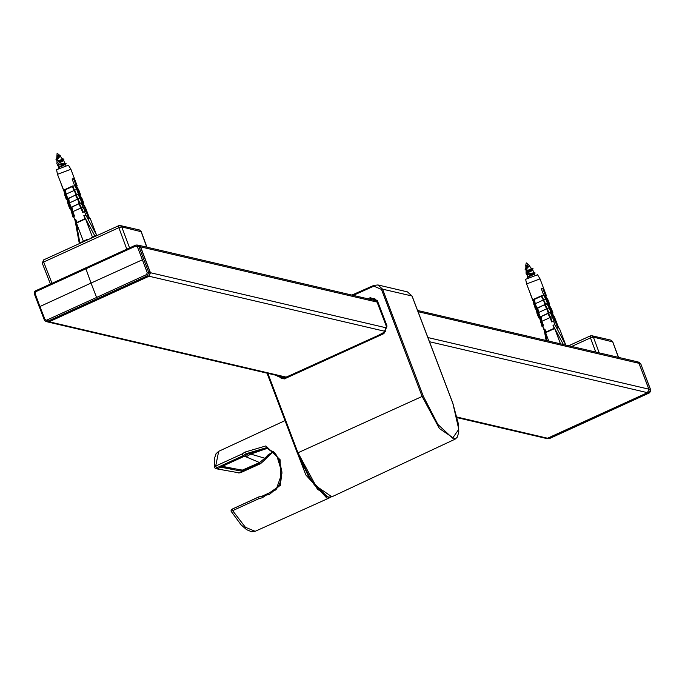 <?xml version="1.0" encoding="UTF-8"?>
<svg xmlns="http://www.w3.org/2000/svg" width="685" height="685" viewBox="0 0 685 685"><rect width="100%" height="100%" fill="white"/><g stroke="black" fill="none" stroke-linecap="round" stroke-linejoin="round"><path stroke-width="1.03" d="M47.505 321.89L49.183 321.77L149.065 276.183L150.443 272.724L140.605 246.831L138.747 245.281M457.152 417.114L547.606 438.246L546.091 438.409L457.28 417.653M547.606 438.246L647.488 392.659L648.866 389.2L639.028 363.307L637.333 361.783L417.585 310.433M118.539 225.785L43.472 259.983L43.643 261.987L118.822 227.677L121.75 226.915L141.11 231.701M129.576 247.884L121.75 226.915L120.2 225.511L118.659 225.665L118.822 227.677L126.828 249.126M42.384 263.143L43.472 259.983L118.659 225.665L120.2 225.511L139.449 230.014L141.007 231.41L146.778 247.148M599.247 352.886L593.373 337.123L591.823 335.718L590.273 335.873L590.444 337.885L593.373 337.123L612.724 341.918M568.67 345.737L590.273 335.873L591.823 335.718L611.071 340.222L612.621 341.627L618.401 357.356M547.683 438.212L549.396 438.58L547.872 438.76L549.319 438.588L649.123 393.036L650.502 389.568L640.698 363.752L639.071 362.254L637.581 361.851L640.749 363.889M647.548 392.625L649.2 393.027L650.579 391.512L650.579 389.619L649.029 389.234L647.65 392.693L547.777 438.28L546.27 438.443M44.251 319.826L34.498 294.148L35.877 290.68L85.659 267.904L91.028 283.093L142.36 259.743L147.258 272.69L146.504 274.591L96.585 297.444L91.028 283.093L39.944 306.495L35.106 293.565L35.868 291.664L135.681 246.112L137.445 246.857L142.36 259.743L143.764 259.392L148.705 272.305L147.326 275.772L47.522 321.325L45.929 321.462L44.234 319.912L44.919 319.407L39.944 306.495L39.293 306.991L34.421 294.096L35.106 293.565M39.37 307.043L44.499 320.434L45.921 321.462L49.02 321.727L44.919 319.407M46.691 320.152L96.585 297.444L97.381 298.54M85.736 267.895L135.681 245.127L137.128 244.956L138.901 246.489L137.445 246.857M146.504 274.591L147.326 275.772L148.885 276.141L150.272 272.681L147.258 272.69M143.764 259.392L138.901 246.489L140.434 246.797L138.687 245.264L140.451 246.805L150.298 272.699L140.459 246.857M267.792 373.368L297.958 452.785L422.088 396.427L381.451 289.447L373.882 286.202L373.813 285.405L377.923 284.986L382.615 289.147L423.253 396.127L437.92 424.409L452.631 438.143L458.753 429.281L452.768 403.054L458.505 424.34L458.762 432.055L457.315 437.116L455.097 439.196L439.462 428.587L422.088 396.427L423.253 396.127M412.105 296.143L407.498 291.896L377.974 284.994M383.96 332.824L386.434 326.488L383.96 332.824M278.35 375.842L281.458 378.454L284.044 378.197M279.292 376.056L281.92 378.522M370.525 299.431L371.869 298.823L370.962 298.591L373.813 298.326L375.508 299.225L376.818 301.075L386.451 326.42M376.776 300.972L373.813 298.326M374.258 298.472L371.869 298.823M367.751 298.788L370.294 297.632L377.332 300.612L376.759 301.04L386.434 326.488L386.999 326.069L383.968 333.621L383.9 332.824L284.087 378.154L383.857 332.867M383.968 333.621L284.155 378.942L277.117 375.962L277.819 375.714M250.693 454.078L246.189 456.912L259.546 462.538L273.426 451.595L268.023 454.951L264.967 458.222L250.693 454.078L267.587 448.273M265.129 458L259.606 462.529L242.601 470.227L222.257 466.339L244.125 456.39L248.621 453.633L250.676 454.095M266.379 448.024L248.621 453.633M242.704 470.184L221.974 466.442M386.64 327.19L377.024 301.871L374.549 299.662L372.383 299.867M378.625 335.222L385.732 331.334M281.295 376.527L283.136 377.675L285.345 377.444L291.134 374.952M267.03 447.973L247.816 454.035L244.536 456.099L243.072 455.739L242.07 453.958L245.007 452.083L246.326 453.667L243.072 455.739L216.503 467.923L216.1 468.377L217.676 468.78L221.666 466.588M245.007 452.083L265.849 445.961L280.182 459.84L280.516 485.22L262.364 497.772L259.024 498.586L258.647 496.967L262.415 496.034L276.046 489.801L282.014 473.027L276.68 455.2L266.294 447.767L246.326 453.667L247.816 454.035M262.364 497.772L262.415 496.034L258.647 496.967L232.301 509.032L232.677 510.659L231.213 511.19M216.195 468.412L215.227 468.394L214.465 467.375L215.492 468.489L216.991 468.857L239.365 472.933L217.025 468.857M220.861 466.964L244.536 456.099M239.365 472.933L260.488 463.694L264.641 460.046L263.571 459.858M260.608 463.634L258.956 463.462L241.685 471.212L242.028 470.278M242.541 470.27L242.396 470.946M242.07 453.958L215.724 466.031L218.686 451.338L216.006 453.71L214.294 458.933L214.465 467.375L215.724 466.031L216.725 467.821M264.847 459.695L273.469 451.629M293.711 443.546L309.183 478.087L326.925 496.608M58.105 168.108L66.085 163.39L57.549 165.239L56.778 163.235L58.978 160.932L62.361 158.877L60.254 156.231M56.067 159.177L59.304 155.041L57.24 155.76M60.211 156.189L56.906 159.836L57.96 160.667L56.983 160.495L59.826 160.35M63.268 160.025L59.424 162.319L58.764 161.583L63.996 159.108L63.268 160.025L63.782 160.658L61.71 160.769M58.208 163.39L63.782 160.658M56.692 158.021L59.081 154.921M56.778 163.235L58.978 160.932M59.475 155.084L60.477 155.915L55.982 159.605L56.983 160.495M59.424 162.319L57.651 164.777L58.833 165.419L57.549 165.239M61.462 165.333L65.212 164.417L61.496 166.421M58.448 167.628L64.732 163.15L59.03 164.212M554.662 328.517L545.56 332.67L554.662 328.517L560.476 343.827M545.56 332.67L548.753 341.087M565.801 345.069L554.97 324.784L552.958 325.247L554.131 328.32L545.979 332.037L544.815 328.963L546.861 340.642M545.834 296.245L546.279 295.372L545.251 295.012L542.751 288.428L541.219 288.573L543.719 295.158L532.861 300.116L535.405 309.149L536.192 308.892L537.074 313.542L538.744 317.926L539.532 317.669L542.075 326.702L542.862 326.445L544.113 329.733L546.091 340.462M537.734 307.848L544.515 304.748L546.707 308.789L538.564 312.506L537.734 307.848L536.894 308.122L535.225 303.729L543.376 300.013L545.046 304.405L545.56 304.063L541.707 295.629L533.564 299.345L534.403 304.003L536.064 308.396L536.894 308.122L537.734 312.78L539.403 317.172L540.234 316.898L541.073 321.556L542.734 325.949L543.565 325.675L541.895 321.282L550.046 317.566L551.708 321.959L554.208 321.162L550.389 312.711L550.877 312.386L549.207 308.002L547.05 303.934L547.546 303.609L545.876 299.225L543.719 295.158M553.72 321.488L554.97 324.784M546.279 295.372L540.003 278.863L526.551 283.975L532.861 300.116M563.413 344.512L552.958 325.247M535.225 303.729L534.403 299.071M538.564 312.506L540.234 316.898L539.532 317.669M541.895 321.282L541.073 316.624L540.234 316.898L548.89 312.839L547.229 308.447L545.046 304.405L536.192 308.892M542.734 325.949L542.075 326.702M542.862 326.445L543.565 325.675M536.064 308.396L535.405 309.149M539.403 317.172L538.744 317.926M544.815 328.963L544.113 329.733M543.376 300.013L541.184 295.971M544.515 304.748L547.05 303.934M546.707 308.789L548.377 313.182L550.389 312.711M550.046 317.566L547.854 313.524L541.073 316.624M547.854 313.524L548.377 313.182L550.56 317.224L552.547 316.778M542.743 326.488L544.241 330.427M530.31 293.908L532.964 300.672M536.072 308.935L536.295 309.449M539.412 317.712L539.634 318.225M551.708 321.959L552.23 321.616L550.56 317.224M552.23 321.616L554.208 321.162M548.89 312.839L550.877 312.386M545.56 304.063L547.546 303.609M558.592 327.79L554.61 317.318L553.583 316.95L557.667 327.704L558.215 327.755M549.173 305.022L549.61 304.149L547.949 299.765L545.465 295.629L544.721 295.363L545.251 295.012M547.923 299.713L546.913 299.396L544.721 295.363M549.61 304.149L548.582 303.789L546.913 299.396M552.504 313.798L552.949 312.925L551.279 308.541L548.796 304.405L548.06 304.14L548.582 303.789M551.254 308.49L550.252 308.173L548.06 304.14M552.949 312.925L551.913 312.565L550.252 308.173M554.585 317.266L552.136 313.182L551.391 312.917L551.913 312.565M553.583 316.95L551.391 312.917M540.003 278.863L537.545 274.788L525.669 279.292L526.551 283.975M542.751 288.428L541.484 289.267M547.229 308.447L549.207 308.002M543.89 299.67L545.876 299.225M534.403 304.003L533.743 304.765M537.734 312.78L537.074 313.542M541.073 321.556L540.414 322.318M527.21 277.733L535.19 273.007L526.654 274.865L525.883 272.861L528.084 270.558L531.466 268.503L529.359 265.857M529.317 265.806L525.087 269.231L528.409 264.667L526.345 265.378M529.299 265.934L526.012 269.453L527.065 270.284L526.089 270.121L528.931 269.976M527.313 273.007L532.913 270.327L532.373 269.65L528.529 271.945L527.87 271.209L533.11 268.751L531.449 268.494M532.887 270.275L530.815 270.395M525.797 267.647L528.186 264.547M525.883 272.861L528.084 270.558M525.087 269.231L526.089 270.121M528.529 271.945L526.756 274.394L527.938 275.045L526.654 274.865M530.567 274.959L534.317 274.034L530.601 276.038M527.553 277.254L533.838 272.776L528.135 273.837M76.455 223.045L85.556 218.892L76.455 223.045L83.459 241.48L87.243 239.262L87.483 239.896M85.556 218.892L92.561 237.318L91.105 237.755L91.259 238.175M95.506 236.231L96.731 235.417L85.865 215.159L83.853 215.621L85.026 218.695L76.874 222.411L75.71 219.346L79.845 242.653L83.459 241.48M76.729 186.628L77.174 185.755L76.146 185.387L73.646 178.802L72.113 178.956L74.614 185.541L63.756 190.49L66.299 199.523L67.087 199.266L67.969 203.916L69.639 208.3L70.427 208.043L72.97 217.077L73.757 216.82L75.007 220.116L79.289 243.38L81.258 242.738M68.628 198.222L75.41 195.131L77.602 199.164L69.459 202.888L68.628 198.222L67.789 198.496L66.12 194.112L74.271 190.387L75.941 194.78L76.455 194.437L72.601 186.003L64.459 189.719L65.298 194.377L66.959 198.77L67.789 198.496L68.628 203.154L70.298 207.546L71.129 207.272L71.968 211.93L73.629 216.323L74.459 216.049L72.79 211.665L80.941 207.949L82.602 212.333L85.103 211.545L81.284 203.094L81.772 202.769L80.102 198.376L77.944 194.317L78.441 193.992L76.771 189.599L74.614 185.541M84.615 211.87L85.865 215.159M77.174 185.755L70.897 169.246L57.446 174.358L63.756 190.49M83.853 215.621L94.813 235.828L92.561 237.318M66.12 194.112L65.298 189.445M69.459 202.888L71.129 207.272L70.427 208.043M72.79 211.665L71.968 206.998L71.129 207.272L79.785 203.214L78.124 198.821L75.941 194.78L67.087 199.266M73.629 216.323L72.97 217.077M73.757 216.82L74.459 216.049M66.959 198.77L66.299 199.523M70.298 207.546L69.639 208.3M75.71 219.346L75.007 220.116M74.271 190.387L72.079 186.354M75.41 195.131L77.944 194.317M77.602 199.164L79.272 203.556L81.284 203.094M80.941 207.949L78.749 203.907L71.968 206.998M78.749 203.907L79.272 203.556L81.455 207.598L83.442 207.153M73.638 216.862L75.136 220.801M61.205 184.282L63.859 191.046M66.967 199.309L67.19 199.78M70.307 208.086L70.529 208.6M84.675 241.18L87.363 239.562M91.216 238.055L92.09 237.798M82.602 212.333L83.125 211.99L81.455 207.598M83.125 211.99L85.103 211.545M79.785 203.214L81.772 202.769M76.455 194.437L78.441 193.992M89.487 218.172L85.505 207.692L84.478 207.332L88.562 218.078L89.11 218.138M80.068 195.405L80.505 194.531L78.843 190.139L76.36 186.003L75.615 185.738L76.146 185.387M78.818 190.087L77.807 189.779L75.615 185.738M80.505 194.531L79.477 194.163L77.807 189.779M83.399 204.181L83.844 203.308L82.174 198.915L79.691 194.78L78.955 194.514L79.477 194.163M82.149 198.864L81.147 198.556L78.955 194.514M83.844 203.308L82.808 202.94L81.147 198.556M85.479 207.641L83.031 203.556L82.286 203.291L82.808 202.94M84.478 207.332L82.286 203.291M70.897 169.246L68.44 165.162L56.564 169.674L57.446 174.358M73.646 178.802L72.379 179.65M78.124 198.821L80.102 198.376M74.785 190.045L76.771 189.599M65.298 194.377L64.638 195.139M68.628 203.154L67.969 203.916M71.968 211.93L71.308 212.692M79.289 243.38L79.845 242.653M94.813 235.828L96.731 235.417M49.183 321.77L286.047 377.127M149.065 276.183L385.604 331.463M429.461 341.712L647.488 392.659M150.443 272.724L386.742 327.944M427.885 337.559L648.866 389.2M140.605 246.831L377.11 302.102M418.047 311.666L639.028 363.307M52 283.282L43.643 261.987L42.239 263.049L50.459 283.984M595.736 352.064L590.444 337.885L571.684 346.447M568.764 345.762L590.162 335.992M599.264 415.821L649.26 392.959M549.447 438.528L599.392 415.761M648.883 389.243L639.054 363.358M135.681 245.127L135.681 246.112M35.877 290.68L135.604 245.136L138.661 245.256M34.498 294.148L34.712 291.622L35.8 290.688L35.868 291.664M150.289 272.699L148.91 276.141L49.02 321.727L47.453 321.873M266.987 373.188L301.794 463.591L314.132 484.663L323.936 494.921L328.757 497.147L331.917 496.788L315.836 485.871L297.958 452.785L297.384 453.213L312.017 481.589L326.908 496.274M381.451 289.447L382.615 289.147L412.062 296.031L452.699 403.011M373.77 285.448L351.996 295.107M373.882 286.202L353.169 295.381M369.583 299.217L370.962 298.591L370.294 297.632M277.117 375.962L276.945 375.508M284.155 378.942L284.087 378.154L281.458 378.454M377.332 300.612L386.999 326.069M267.039 373.197L297.401 453.136M246.189 456.912L244.125 456.39M232.241 509.092L231.838 509.614M259.024 498.586L232.677 510.659L245.418 527.287L255.197 531.329L251.695 531.8L246.566 529.659L241.086 524.847L231.128 511.275L231.119 509.957L232.009 509.178L258.596 497.019M241.685 471.212L220.579 467.144M316.47 487.643L318.508 489.998M290.354 434.71L305.887 474.953L326.771 497.961L328.32 498.115L330.795 497.147M328.32 498.115L328.851 497.164M558.96 327.978L556.725 328.046M89.855 218.352L87.62 218.429M47.667 321.933L285.302 377.461M138.909 245.307L376.399 300.809M146.907 247.182L141.161 231.521L139.449 230.014M618.529 357.39L612.775 341.729L611.071 340.222M650.579 389.619L640.766 363.803L639.071 362.254M547.872 438.76L546.253 438.434M148.919 276.141L49.055 321.727M455.097 439.196L331.917 496.788M373.813 285.405L351.953 295.098M377.923 284.986L373.822 285.405M407.498 291.896L412.122 296.057M412.13 296.074L452.768 403.054M259.606 462.529L242.088 470.295M266.294 447.767L274.796 452.931L279.429 460.243L281.92 471.811L280.91 480.605L278.016 487.172L269.47 494.373L262.398 496.034M317.866 489.484L316.658 487.874M273.486 451.655L268.434 455.26L264.812 459.909L260.565 463.685L240.7 472.667L238.714 473.01M255.197 531.329L329.776 497.772M218.686 451.338L285.011 420.624M59.09 154.784L57.103 153.2L56.778 157.91M56.881 159.836L57.052 162.944M63.996 159.108L62.344 158.869M60.194 156.308L60.477 155.923M57.651 164.777L58.645 167.405M63.808 160.701L64.732 163.15L66.068 163.338M66.085 163.39L65.212 164.409L65.495 165.162M56.059 159.177L55.982 159.605M559.422 328.295L565.673 344.752M545.628 332.422L554.465 328.372M525.772 265.343L525.883 267.535M525.986 269.462L526.157 272.57M532.373 269.65L533.11 268.751M526.756 274.402L527.75 277.031M532.913 270.327L533.838 272.767L535.173 272.964M535.19 273.007L534.317 274.034L534.6 274.779M528.195 264.401L526.208 262.826L525.772 265.326M528.58 264.701L529.582 265.506M90.317 218.669L96.568 235.126M76.523 222.796L85.36 218.755"/></g></svg>
